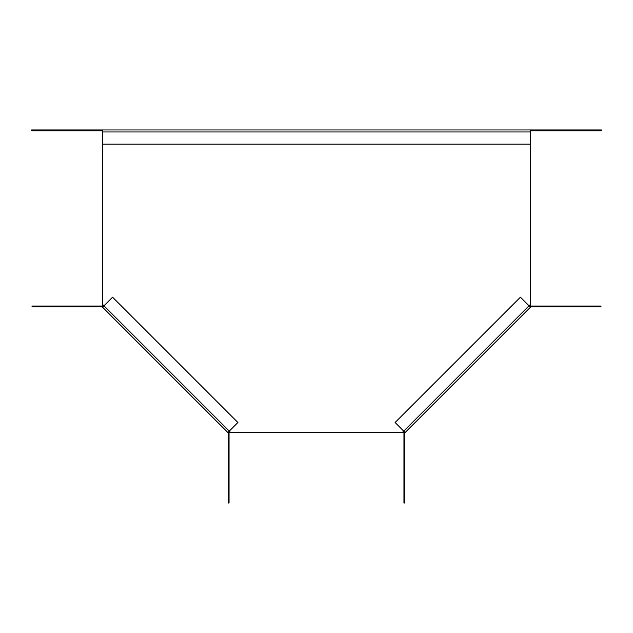 <?xml version="1.0" encoding="UTF-8"?>
<svg xmlns="http://www.w3.org/2000/svg" width="633" height="633" viewBox="0 0 633 633"><rect width="100%" height="100%" fill="white"/><g stroke="black" fill="none" stroke-linecap="round" stroke-linejoin="round"><path stroke-width="0.95" d="M228.98 432.83L230.721 432.529L229.296 431.113L227.88 432.529L102.546 307.203L103.97 305.779L102.546 304.362L102.253 306.103M530.747 306.103L530.454 304.362L529.03 305.779L530.454 307.203L405.12 432.529L403.704 431.113L402.279 432.529L404.02 432.83M530.454 307.203A1.179 1.179 0 0 1 531.285 306.855L600.962 306.855L600.962 306.032L531.285 306.032A2.01 2.01 0 0 0 529.868 306.617L530.454 304.362L530.454 144.134L102.546 144.134L102.546 304.362L103.132 306.617A2.01 2.01 0 0 0 101.715 306.032L32.038 306.032L32.038 306.855L101.715 306.855A1.179 1.179 0 0 1 102.546 307.203M227.88 432.529A1.179 1.179 0 0 1 228.22 433.368L228.22 503.045L229.051 503.045L229.051 433.368A2.01 2.01 0 0 0 228.466 431.951L230.721 432.529L402.279 432.529L404.534 431.951A2.01 2.01 0 0 0 403.949 433.368L403.949 503.045L404.78 503.045L404.78 433.368A1.179 1.179 0 0 1 405.12 432.529M102.546 130.786L31.65 130.786L31.65 129.955L601.35 129.955L601.35 130.786L530.454 130.786M530.454 129.955L530.454 144.134M102.546 144.134L102.546 129.955M529.03 305.779L520.429 297.178L395.095 422.504L403.704 431.113L529.03 305.779M229.296 431.113L237.905 422.504L112.571 297.178L103.97 305.779L229.296 431.113M530.454 131.965L102.546 131.965M404.78 433.368L403.949 433.368M531.285 306.855L531.285 306.032M101.715 306.855L101.715 306.032M228.22 433.368L229.051 433.368"/></g></svg>
